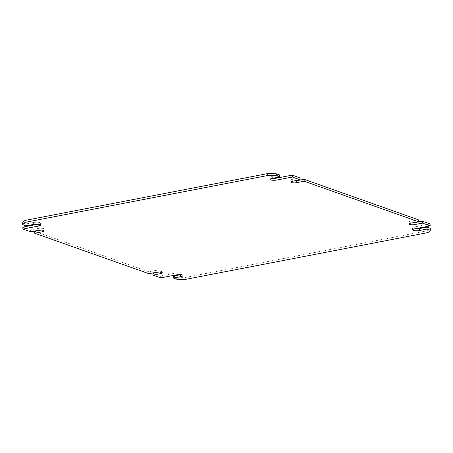<?xml version="1.0" encoding="UTF-8"?>
<svg xmlns="http://www.w3.org/2000/svg" width="453" height="453" viewBox="0 0 453 453"><rect width="100%" height="100%" fill="white"/><g stroke="black" fill="none" stroke-linecap="round" stroke-linejoin="round"><path stroke-width="0.34" stroke-dasharray="2.27 1.7" d="M300.045 177.87L292.683 179.292A3.958 0.951 177 0 0 290.758 180.215A3.958 0.951 177 0 0 291.313 180.668A3.958 0.951 177 0 0 293.974 180.979M412.179 222.865A3.958 0.951 -3 0 1 409.518 222.548A3.958 0.951 -3 0 1 408.963 222.1A3.958 0.951 -3 0 1 410.888 221.172L418.249 219.75M152.854 273.21L160.622 275.962L175.906 273.012A4.621 1.11 -3 0 1 182.231 273.085A4.621 1.11 -3 0 1 182.882 273.606A4.621 1.11 -3 0 1 180.634 274.688L180.634 274.688M22.65 222.74L26.025 223.935L33.386 222.514A4.621 1.11 -3 0 1 39.711 222.587A4.621 1.11 -3 0 1 40.362 223.108A4.621 1.11 -3 0 1 38.114 224.19L38.114 224.19M40.821 230.135L42.01 229.909A3.958 0.951 177 0 0 43.935 228.98A3.958 0.951 177 0 0 41.914 228.261A3.958 0.951 177 0 0 37.956 228.471L30.6 229.892L30.696 231.811M22.831 227.14L30.6 229.892M272.264 176.393L272.366 178.312A4.621 1.11 -3 0 1 270.016 177.474A4.621 1.11 -3 0 1 272.264 176.393L279.626 174.971M414.784 226.891L414.886 228.81A4.621 1.11 -3 0 1 412.536 227.972A4.621 1.11 -3 0 1 414.784 226.891L430.067 223.941M173.278 276.109L176.653 277.304L185.69 277.406L427.966 230.634L430.248 228.34M34.649 231.33L148.805 271.772L156.16 270.356A3.958 0.951 -3 0 1 160.119 270.147A3.958 0.951 -3 0 1 162.14 270.866A3.958 0.951 -3 0 1 160.215 271.789L159.026 272.021M148.901 273.691L148.805 271.772M26.127 225.854L26.025 223.935M160.724 277.882L160.622 275.962M176.755 279.224L176.653 277.304M185.792 279.325L185.69 277.406M428.068 232.553L427.966 230.634M33.488 224.433L33.386 222.514M176.007 274.931L175.906 273.012M410.888 221.172L410.99 223.091M156.16 270.356L156.262 272.27M292.683 179.292L292.785 181.211M37.956 228.471L38.058 230.39M182.984 275.526L182.882 273.606M40.464 225.028L40.362 223.108M270.118 179.394L270.016 177.474M412.638 229.892L412.536 227.972M408.963 222.1L409.065 224.02M162.14 270.866L162.242 272.785M290.758 180.215L290.86 182.134M43.935 228.98L44.037 230.9"/><path stroke-width="0.68" d="M293.974 180.979A3.958 0.951 177 0 0 296.738 180.73L304.099 179.309L418.249 219.75L418.351 221.67L304.195 181.228L296.84 182.644A3.958 0.951 -3 0 1 291.415 182.582A3.958 0.951 -3 0 1 290.86 182.134A3.958 0.951 -3 0 1 292.785 181.211L300.146 179.79L292.378 177.038L277.094 179.988A4.621 1.11 -3 0 1 272.474 180.232A4.621 1.11 -3 0 1 270.118 179.394A4.621 1.11 -3 0 1 272.366 178.312L279.722 176.891L276.347 175.696L267.31 175.594L25.034 222.366L22.752 224.66L26.127 225.854L33.488 224.433A4.621 1.11 -3 0 1 39.813 224.507A4.621 1.11 -3 0 1 40.464 225.028A4.621 1.11 -3 0 1 38.216 226.109L22.933 229.059L30.696 231.811L38.058 230.39A3.958 0.951 -3 0 1 42.016 230.181A3.958 0.951 -3 0 1 44.037 230.9A3.958 0.951 -3 0 1 42.112 231.828L34.751 233.25L148.901 273.691L156.262 272.27A3.958 0.951 177 0 1 160.22 272.066A3.958 0.951 177 0 1 162.242 272.785A3.958 0.951 177 0 1 160.317 273.708L152.955 275.13L160.724 277.882L176.007 274.931A4.621 1.11 -3 0 1 182.333 275.005A4.621 1.11 -3 0 1 182.984 275.526A4.621 1.11 -3 0 1 180.736 276.607L173.374 278.029L176.755 279.224L185.792 279.325L428.068 232.553L430.35 230.26L426.975 229.065L419.614 230.486A4.621 1.11 -3 0 1 414.999 230.73A4.621 1.11 -3 0 1 412.638 229.892A4.621 1.11 -3 0 1 414.886 228.81L430.169 225.86L422.4 223.108L422.304 221.189L414.942 222.61A3.958 0.951 -3 0 1 412.179 222.865M418.351 221.67L410.99 223.091A3.958 0.951 177 0 0 409.065 224.02A3.958 0.951 177 0 0 409.62 224.467A3.958 0.951 177 0 0 415.044 224.529L422.4 223.108M38.216 226.109L38.114 224.19L22.831 227.14L22.933 229.059M279.722 176.891L279.626 174.971L276.245 173.776L267.208 173.675L24.932 220.447L22.65 222.74L22.752 224.66M300.146 179.79L300.045 177.87L292.276 175.118L276.993 178.069A4.621 1.11 -3 0 1 272.372 178.312M430.169 225.86L430.067 223.941L422.304 221.189M430.35 230.26L430.248 228.34L426.873 227.146L419.512 228.567A4.621 1.11 -3 0 1 414.891 228.81M180.736 276.607L180.634 274.688L173.278 276.109L173.374 278.029M159.026 272.021L152.854 273.21L152.955 275.13M34.751 233.25L34.649 231.33L40.821 230.135M304.099 179.309L304.195 181.228M292.378 177.038L292.276 175.118M276.347 175.696L276.245 173.776M267.31 175.594L267.208 173.675M25.034 222.366L24.932 220.447M426.975 229.065L426.873 227.146M296.738 180.73L296.84 182.644M414.942 222.61L415.044 224.529M277.094 179.988L276.993 178.069M419.614 230.486L419.512 228.567M160.226 272.066L160.317 273.708M42.027 230.186L42.112 231.828"/></g></svg>
